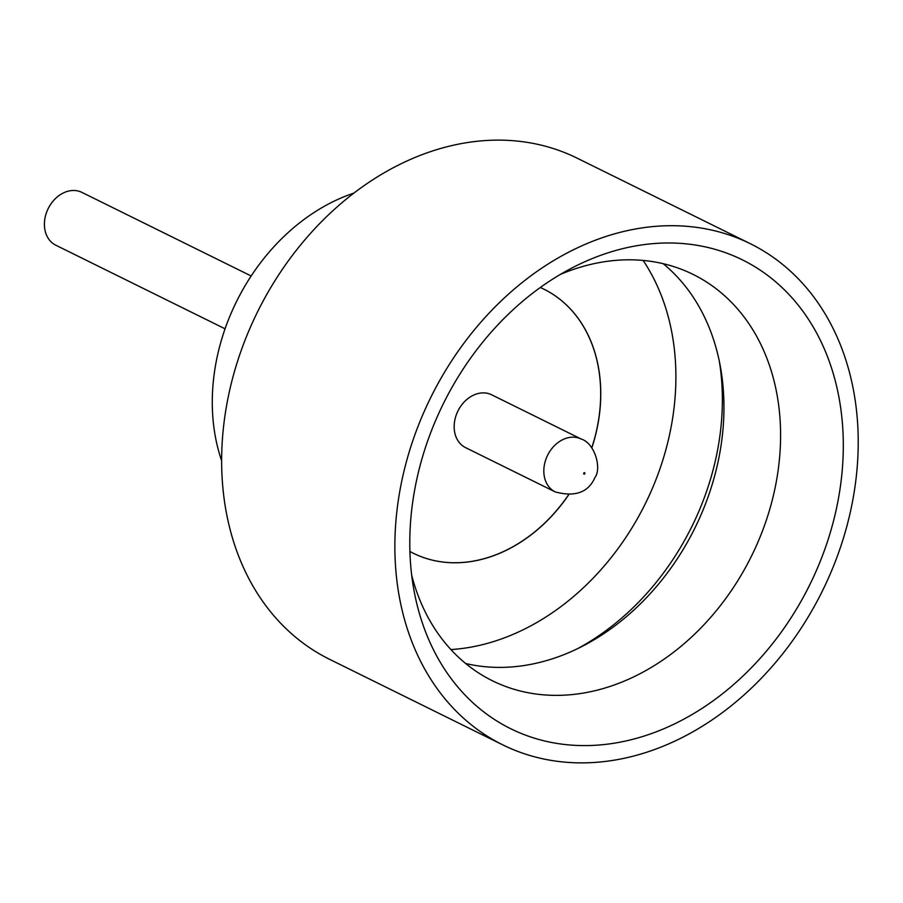 <?xml version="1.0" encoding="UTF-8"?>
<svg xmlns="http://www.w3.org/2000/svg" width="903" height="903" viewBox="0 0 903 903"><rect width="100%" height="100%" fill="white"/><g stroke="black" fill="none" stroke-linecap="round" stroke-linejoin="round"><path stroke-width="1.35" d="M225.073 328.816L55.783 245.198A29.46 23.026 -63.7 0 1 47.577 209.891A29.46 23.026 -63.7 0 1 81.88 192.373L251.169 275.991M815.206 573.236A261.498 204.36 -63.7 0 1 592.424 745.426A261.498 204.36 -63.7 0 1 414.048 590.731A261.498 204.36 -63.7 0 1 437.876 415.335A261.498 204.36 -63.7 0 1 574.015 266.916A261.498 204.36 -63.7 0 1 799.053 306.207A261.498 204.36 -63.7 0 1 815.206 573.236M411.689 575.211A226.608 177.101 116.3 0 0 492.383 680.76A226.608 177.101 116.3 0 0 756.24 546.01A226.608 177.101 116.3 0 0 693.109 274.422A226.608 177.101 116.3 0 0 560.244 274.478M719.341 361.313A237.94 185.95 -63.7 0 1 696.811 516.031A237.94 185.95 -63.7 0 1 577.333 648.783M663.186 263.687A226.608 177.101 -63.7 0 1 720.267 366.031A226.608 177.101 -63.7 0 1 699.611 518.04A226.608 177.101 -63.7 0 1 581.645 646.65A226.608 177.101 -63.7 0 1 465.677 663.513M221.641 460.733A188.84 147.584 -63.7 0 1 232.568 309.955A188.84 147.584 -63.7 0 1 353.852 193.118M502.757 744.862L329.539 659.292A279.478 218.424 -63.7 0 1 251.677 324.335A279.478 218.424 -63.7 0 1 577.096 158.138L750.325 243.708A279.478 218.424 -63.7 0 1 828.186 578.665A279.478 218.424 -63.7 0 1 502.757 744.862A279.478 218.424 -63.7 0 1 424.907 409.906A279.478 218.424 -63.7 0 1 750.325 243.708M450.913 649.573A237.94 185.95 116.3 0 0 650.329 493.072A237.94 185.95 116.3 0 0 643.139 260.436M568.495 494.912A147.291 115.11 -63.7 0 1 413.382 553.279M568.619 494.912A147.291 115.11 -63.7 0 1 413.427 553.291A147.291 115.11 -63.7 0 1 409.906 551.462M457.324 412.299A29.46 23.026 -63.7 0 1 491.627 394.78L581.284 439.072A29.46 23.026 -63.7 0 0 546.981 456.591A29.46 23.026 -63.7 0 0 555.187 491.898L465.53 447.606A29.46 23.026 -63.7 0 1 457.324 412.299M543.854 289.152A147.291 115.11 -63.7 0 1 591.77 447.809M540.31 287.504A147.291 115.11 -63.7 0 1 543.899 289.174A147.291 115.11 -63.7 0 1 591.837 447.899M584.839 473.646A0.756 0.587 116.3 0 0 583.744 473.183A0.756 0.587 116.3 0 0 584.839 473.646M555.187 491.898C575.155 497.26 588.417 492.44 594.987 477.427C601.906 468.285 594.693 443.113 581.284 439.072"/></g></svg>
